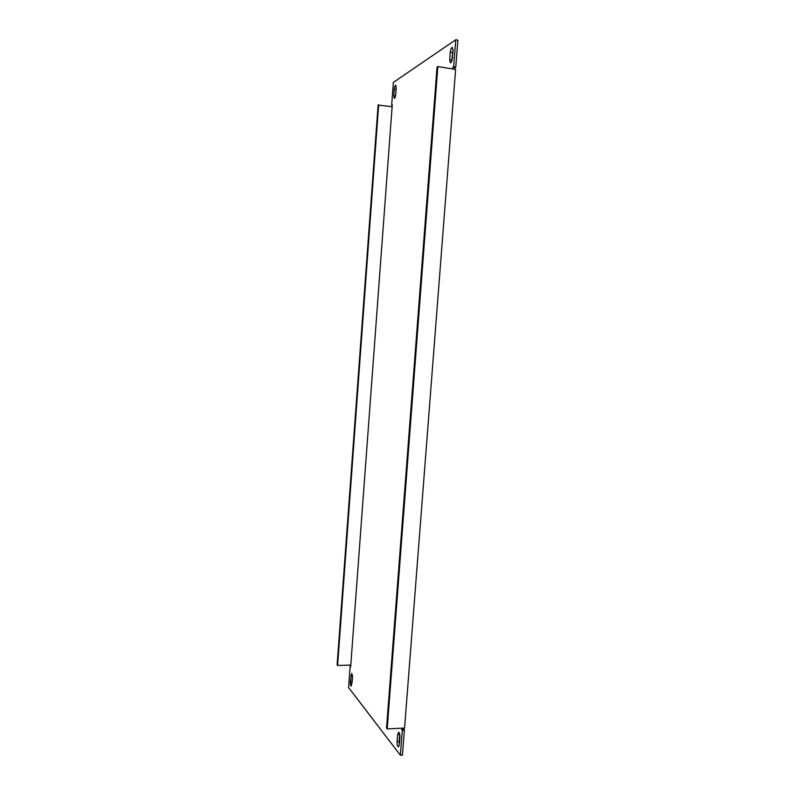 <?xml version="1.0" encoding="UTF-8"?>
<svg xmlns="http://www.w3.org/2000/svg" width="795" height="795" viewBox="0 0 795 795"><rect width="100%" height="100%" fill="white"/><g stroke="black" fill="none" stroke-linecap="round" stroke-linejoin="round"><path stroke-width="1.19" d="M403.8 728.091L404.397 730.198L402.32 730.297L400.392 755.25L348.578 687.526L350.148 666.29L350.655 666.906L350.784 665.077L337.597 665.465L337.12 664.849L378.102 105.089L392.124 106.709L392.263 104.761L391.677 105.129L393.356 82.402L455.764 39.75L453.667 66.79L452.842 67.307L452.713 68.986M350.694 666.27L350.148 666.29M455.615 69.453L404.566 728.051L387.195 728.916L437.846 66.561L455.615 69.453M404.397 730.198L402.459 755.131L400.392 755.25M392.124 106.709L350.784 665.077M401.723 728.19L402.32 730.297M393.754 95.758L394.241 89.239C394.519 86.814 395.006 85.482 395.711 85.234L396.238 87.907L395.751 94.476C395.473 96.891 394.986 98.212 394.28 98.441L393.754 95.758L395.532 96.026M352.473 677.837L351.251 686.125C350.575 685.737 350.267 684.296 350.337 681.812L351.559 673.544C352.235 673.922 352.543 675.353 352.473 677.837M397.103 741.646L397.649 734.6L398.593 732.215C399.537 732.692 399.974 734.441 399.915 737.452L399.368 744.547L398.434 746.912C397.48 746.426 397.043 744.677 397.103 741.646L399.15 741.536L399.716 734.242M449.692 59.814L450.278 52.182C450.646 49.25 451.331 47.63 452.315 47.342L453.011 50.373L452.415 58.065C452.047 60.986 451.371 62.586 450.397 62.855L449.692 59.814L451.789 60.162L453.041 49.419M455.764 39.75L457.88 40.118L455.793 67.138L454.959 67.654L454.829 69.324M399.348 744.756L399.15 741.536M395.622 95.569L396.198 88.424M352.106 682.796L352.503 676.793M451.759 61.155L451.789 60.162M392.233 105.208L391.677 105.129M455.793 67.138L453.667 66.79M337.597 665.465L378.668 104.721M387.195 728.916L386.529 728.071L437.051 67.078L437.846 66.561M454.959 67.654L452.842 67.307M403.701 729.343L401.624 729.452M396.069 89.517L394.241 89.239M352.135 681.752L350.337 681.812M352.423 675.67L350.794 675.72M399.696 734.491L397.649 734.6M452.385 52.53L450.278 52.182"/></g></svg>
